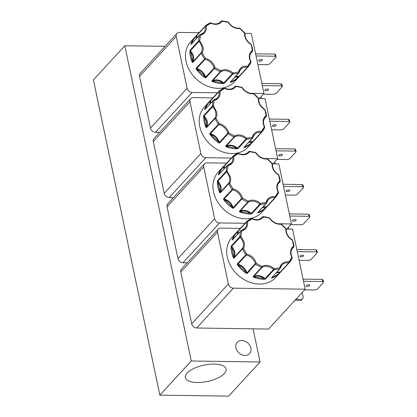 <?xml version="1.0" encoding="UTF-8"?>
<svg xmlns="http://www.w3.org/2000/svg" width="417" height="417" viewBox="0 0 417 417"><rect width="100%" height="100%" fill="white"/><g stroke="black" fill="none" stroke-linecap="round" stroke-linejoin="round"><path stroke-width="0.63" d="M278.89 175.244A0.771 0.266 162 0 0 278.957 175.077A0.771 0.266 162 0 0 278.54 174.973C274.042 172.07 271.884 168.286 272.056 163.61L272.327 163.448L272.509 164.032A0.771 0.401 -173.8 0 0 272.056 163.61L267.313 159.018C262.574 159.284 258.691 157.23 255.663 152.851L255.564 152.455L256.002 152.789C258.874 156.928 262.507 158.867 266.901 158.596A0.771 0.386 82.9 0 1 267.313 159.018L267.479 158.762L272.327 163.448M265.144 110.015A0.771 0.266 162 0 0 265.212 109.843A0.771 0.266 162 0 0 264.795 109.739C260.297 106.841 258.139 103.051 258.311 98.376L258.582 98.219L258.764 98.803A0.771 0.401 -173.8 0 0 258.311 98.376L253.562 93.789C248.829 94.049 244.946 91.995 241.912 87.622L241.818 87.226L242.256 87.56C245.128 91.698 248.761 93.632 253.155 93.366A0.771 0.386 82.9 0 1 253.562 93.789L253.734 93.528L258.582 98.219M251.399 44.781A0.771 0.266 162 0 0 251.467 44.614A0.771 0.266 162 0 0 251.044 44.51C246.551 41.606 244.393 37.822 244.565 33.146L244.836 32.985L245.019 33.569A0.771 0.401 -173.8 0 0 244.565 33.146L239.817 28.554C235.084 28.82 231.2 26.766 228.167 22.388L228.073 21.992L228.511 22.325C231.383 26.464 235.016 28.403 239.41 28.132A0.771 0.386 82.9 0 1 239.817 28.554L239.983 28.299L244.836 32.985M292.64 240.479A0.771 0.266 162 0 0 292.703 240.307A0.771 0.266 162 0 0 292.286 240.202C287.793 237.304 285.629 233.515 285.807 228.839L286.072 228.678L286.255 229.267A0.771 0.401 -173.8 0 0 285.807 228.839L281.058 224.252C276.32 224.513 272.437 222.459 269.408 218.086L269.309 217.69L269.747 218.023C272.619 222.162 276.252 224.096 280.646 223.83A0.771 0.386 82.9 0 1 281.058 224.252L281.225 223.992L286.072 228.678M219.863 192.737A0.386 0.276 -52.5 0 1 220.072 192.393L220.494 186.936L217.856 181.88L217.351 181.979L217.439 181.223L217.669 180.566L226.15 171.345A0.771 0.381 1.6 0 1 227.171 171.173L230.481 177.22C230.935 179.451 230.674 181.442 229.704 183.204L228.751 183.694L220.27 192.915L219.498 192.18L219.978 191.95L217.669 180.566A0.771 0.615 42.6 0 0 217.914 181.15L227.171 171.173L228.016 165.643A0.771 0.433 -163.8 0 0 227.02 165.664L218.539 174.885L218.529 174.264L219.04 174.259C220.046 171.298 221.656 168.76 223.851 166.644L224.455 165.544L232.863 156.401M206.118 127.503A0.386 0.276 -52.5 0 1 206.321 127.159L206.749 121.707L204.111 116.645L203.6 116.744L203.694 115.994L203.923 115.337L212.404 106.111A0.771 0.381 1.6 0 1 213.421 105.944L216.736 111.985C217.184 114.216 216.929 116.213 215.954 117.969L215.005 118.464L206.524 127.685L205.753 126.95L206.233 126.716L203.923 115.337A0.771 0.615 42.6 0 0 204.168 115.921L213.421 105.944L214.27 100.408A0.771 0.433 -163.8 0 0 213.275 100.434L204.789 109.655L204.783 109.03L205.294 109.03M192.373 62.274A0.386 0.276 -52.5 0 1 192.576 61.93L193.003 56.472L190.366 51.416L189.855 51.515L189.949 50.759L190.178 50.103L198.659 40.882A0.771 0.381 1.6 0 1 199.675 40.71L202.99 46.756C203.439 48.987 203.178 50.978 202.209 52.74L201.26 53.23L192.779 62.451L192.002 61.716L192.487 61.487L190.178 50.103A0.771 0.615 42.6 0 0 190.423 50.686L199.675 40.71L200.52 35.179A0.771 0.433 -163.8 0 0 199.529 35.2L191.043 44.421L191.033 43.801L191.549 43.795M233.609 257.967A0.386 0.276 -52.5 0 1 233.817 257.623L234.239 252.17L231.602 247.109L231.096 247.208L231.185 246.457L231.414 245.801L239.9 236.575A0.771 0.381 1.6 0 1 240.917 236.408L244.226 242.449C244.68 244.68 244.419 246.676 243.45 248.433L242.501 248.928L234.015 258.149L233.244 257.414L233.723 257.18L231.414 245.801A0.771 0.615 42.6 0 0 231.664 246.384L240.917 236.408L241.761 230.872A0.771 0.433 -163.8 0 0 240.765 230.898L232.285 240.119L232.274 239.494L232.785 239.488M187.191 373.017A20.787 8.345 168.1 0 0 185.398 377.463A20.787 8.345 168.1 0 0 202.13 382.285A20.787 8.345 168.1 0 0 224.325 373.554A20.787 8.345 168.1 0 0 226.071 368.894A20.787 8.345 168.1 0 0 209.115 364.312A20.787 8.345 168.1 0 0 187.191 373.017M241.818 340.501A8.356 6.672 42.6 0 0 237.247 342.331A8.356 6.672 42.6 0 0 236.986 350.556A8.356 6.672 42.6 0 0 244.972 355.482A8.356 6.672 42.6 0 0 249.548 353.647A8.356 6.672 42.6 0 0 249.809 345.422A8.356 6.672 42.6 0 0 241.818 340.501M292.505 220.358A1.923 0.771 168.1 0 0 292.343 220.781A1.923 0.771 168.1 0 0 293.902 221.218A1.923 0.771 168.1 0 0 295.945 220.411A1.923 0.771 168.1 0 0 296.112 219.988A1.923 0.771 168.1 0 0 294.553 219.55A1.923 0.771 168.1 0 0 292.505 220.358M286.265 190.746A1.923 0.771 168.1 0 0 286.104 191.168A1.923 0.771 168.1 0 0 287.662 191.606A1.923 0.771 168.1 0 0 289.706 190.798A1.923 0.771 168.1 0 0 289.872 190.376A1.923 0.771 168.1 0 0 288.309 189.938A1.923 0.771 168.1 0 0 286.265 190.746M278.759 155.129A1.923 0.771 168.1 0 0 278.598 155.551A1.923 0.771 168.1 0 0 280.156 155.984A1.923 0.771 168.1 0 0 282.2 155.176A1.923 0.771 168.1 0 0 282.366 154.754A1.923 0.771 168.1 0 0 280.803 154.321A1.923 0.771 168.1 0 0 278.759 155.129M272.52 125.517A1.923 0.771 168.1 0 0 272.358 125.939A1.923 0.771 168.1 0 0 273.917 126.372A1.923 0.771 168.1 0 0 275.96 125.564A1.923 0.771 168.1 0 0 276.122 125.142A1.923 0.771 168.1 0 0 274.563 124.709A1.923 0.771 168.1 0 0 272.52 125.517M258.775 60.283A1.923 0.771 168.1 0 0 258.608 60.705A1.923 0.771 168.1 0 0 260.172 61.143A1.923 0.771 168.1 0 0 262.215 60.335A1.923 0.771 168.1 0 0 262.376 59.912A1.923 0.771 168.1 0 0 260.818 59.475A1.923 0.771 168.1 0 0 258.775 60.283M265.014 89.895A1.923 0.771 168.1 0 0 264.852 90.317A1.923 0.771 168.1 0 0 266.411 90.755A1.923 0.771 168.1 0 0 268.454 89.947A1.923 0.771 168.1 0 0 268.616 89.525A1.923 0.771 168.1 0 0 267.057 89.087A1.923 0.771 168.1 0 0 265.014 89.895M300.011 255.975A1.923 0.771 168.1 0 0 299.849 256.398A1.923 0.771 168.1 0 0 301.408 256.836A1.923 0.771 168.1 0 0 303.451 256.028A1.923 0.771 168.1 0 0 303.618 255.605A1.923 0.771 168.1 0 0 302.059 255.173A1.923 0.771 168.1 0 0 300.011 255.975M306.255 285.593A1.923 0.771 168.1 0 0 306.088 286.015A1.923 0.771 168.1 0 0 307.652 286.448A1.923 0.771 168.1 0 0 309.695 285.64A1.923 0.771 168.1 0 0 309.857 285.218A1.923 0.771 168.1 0 0 308.299 284.785A1.923 0.771 168.1 0 0 306.255 285.593M218.529 174.264A29.654 23.665 -137.4 0 1 222.595 167.384L218.195 172.169A29.654 23.665 42.6 0 0 213.53 191.851A29.654 23.665 42.6 0 0 234.312 216.34A29.654 23.665 42.6 0 0 261.845 212.316L266.536 207.213L266.041 207.755L265.916 207.317L262.309 207.749M223.418 166.545L222.595 167.384A29.654 23.665 -137.4 0 1 223.418 166.545L224.455 165.544A0.771 0.615 42.6 0 0 224.289 166.065L232.775 156.844A0.771 0.323 -9.7 0 1 233.781 156.542C234.286 161.337 232.363 164.371 228.016 165.643A0.771 0.407 -102.1 0 0 227.541 165.231A0.771 0.407 -102.1 0 0 227.411 165.304A0.771 0.615 -137.4 0 0 227.135 165.46L231.096 163.25A10.206 8.147 -137.4 0 1 227.682 165.241M204.783 109.03A29.654 23.665 -137.4 0 1 208.849 102.155L204.45 106.934A29.654 23.665 42.6 0 0 199.785 126.622A29.654 23.665 42.6 0 0 220.562 151.11A29.654 23.665 42.6 0 0 248.099 147.086L252.791 141.983L252.295 142.52L252.17 142.088L248.563 142.515M209.678 101.305L210.1 101.414L210.204 100.805L208.849 102.155A29.654 23.665 -137.4 0 1 209.673 101.31L219.118 91.172M191.033 43.801A29.654 23.665 -137.4 0 1 195.104 36.92L190.705 41.705A29.654 23.665 42.6 0 0 186.039 61.393A29.654 23.665 42.6 0 0 206.816 85.876A29.654 23.665 42.6 0 0 234.354 81.857L239.045 76.749L238.55 77.291L238.425 76.853L234.818 77.286M195.933 36.076L196.355 36.18L196.454 35.575L195.104 36.92A29.654 23.665 -137.4 0 1 195.927 36.081L205.373 25.943M232.274 239.494A29.654 23.665 -137.4 0 1 236.34 232.618L231.946 237.398A29.654 23.665 42.6 0 0 227.281 257.086A29.654 23.665 42.6 0 0 248.058 281.574A29.654 23.665 42.6 0 0 275.59 277.55L280.287 272.447L276.054 272.979M237.174 231.769L237.596 231.878L237.695 231.268L236.34 232.618A29.654 23.665 -137.4 0 1 237.164 231.774L246.609 221.635M124.829 45.745L191.262 360.997L159.847 395.149L93.413 79.897L124.829 45.745L165.069 46.329M159.847 395.149L228.646 396.15L260.067 361.998L191.262 360.997M253.077 328.831L260.067 361.998M167.05 206.801L203.715 166.946A4.623 3.69 -137.4 0 1 204.439 163.876L167.775 203.736A4.623 3.69 42.6 0 0 167.05 206.801L177.96 258.576A4.623 3.69 42.6 0 0 182.959 262.778L187.16 262.835M153.305 141.572L189.97 101.717A4.623 3.69 -137.4 0 1 190.694 98.647L154.029 138.501A4.623 3.69 42.6 0 0 153.305 141.572L164.215 193.342A4.623 3.69 42.6 0 0 169.213 197.543L173.415 197.606M139.559 76.342L176.224 36.482A4.623 3.69 -137.4 0 1 176.949 33.412L140.284 73.272A4.623 3.69 42.6 0 0 139.559 76.342L150.469 128.113A4.623 3.69 42.6 0 0 155.468 132.314L159.669 132.371M191.705 323.806A4.623 3.69 42.6 0 0 196.709 328.007L268.538 329.055L305.202 289.195L233.374 288.152A4.623 3.69 -137.4 0 1 228.37 283.951L191.705 323.806L180.796 272.035L217.46 232.175L228.37 283.951M217.46 232.175A4.623 3.69 -137.4 0 1 218.19 229.11L181.525 268.965A4.623 3.69 42.6 0 0 180.796 272.035M278.087 223.767L291.457 223.965L286.771 229.058M182.959 262.778L219.623 222.918L245.087 223.288M219.623 222.918A4.623 3.69 -137.4 0 1 214.625 218.716L177.96 258.576M203.715 166.946L214.625 218.716M204.439 163.876A4.623 3.69 -137.4 0 1 206.968 162.865L226.655 163.151M291.457 223.965L278.801 163.912L272.504 163.818M264.342 158.538L277.706 158.731L273.026 163.824M169.213 197.543L205.878 157.689L231.336 158.059M205.878 157.689A4.623 3.69 -137.4 0 1 200.879 153.487L164.215 193.342M189.97 101.717L200.879 153.487M190.694 98.647A4.623 3.69 -137.4 0 1 193.222 97.63L212.905 97.917M277.706 158.731L265.05 98.678L258.754 98.589M250.591 93.309L263.961 93.502L259.275 98.594M155.468 132.314L192.133 92.454L217.591 92.824M192.133 92.454A4.623 3.69 -137.4 0 1 187.134 88.253L150.469 128.113M176.224 36.482L187.134 88.253M176.949 33.412A4.623 3.69 -137.4 0 1 179.477 32.401L199.159 32.688M263.961 93.502L251.305 33.449L245.008 33.355M218.19 229.11A4.623 3.69 -137.4 0 1 220.718 228.094L240.4 228.38M305.202 289.195L292.546 229.142L286.25 229.048M289.784 216.027L309.049 216.308L309.841 217.054L303.383 224.075L301.256 224.779L290.847 224.627M309.841 217.054L309.388 214.917L308.596 214.166L289.33 213.89M283.539 186.415L302.805 186.696L303.602 187.442L297.144 194.463L295.017 195.166L285.358 195.026M303.602 187.442L303.149 185.299L302.356 184.554L283.091 184.278M288.392 227.291L288.772 229.084M276.033 150.798L295.299 151.079L296.096 151.824L289.638 158.846L287.511 159.549L277.096 159.393M296.096 151.824L295.643 149.682L294.85 148.937L275.585 148.655M269.794 121.185L289.059 121.462L289.851 122.207L283.393 129.228L281.267 129.932L271.608 129.791M289.851 122.207L289.403 120.07L288.611 119.325L269.346 119.043M274.647 162.062L275.022 163.855M256.048 55.951L275.314 56.232L276.106 56.978L275.658 54.841L274.866 54.09L255.6 53.814M276.106 56.978L269.648 63.999L267.521 64.703L257.862 64.562M260.901 96.833L261.277 98.626M262.288 85.563L281.553 85.845L282.345 86.59L275.887 93.611L273.761 94.315L263.351 94.164M282.345 86.59L281.897 84.453L281.105 83.708L261.84 83.426M297.29 251.649L316.555 251.925L317.347 252.671L310.889 259.692L308.762 260.396L299.104 260.255M317.347 252.671L316.894 250.534L316.102 249.788L296.836 249.507M303.529 281.261L322.794 281.538L323.587 282.288L317.128 289.309L315.002 290.008L304.592 289.857M323.587 282.288L323.139 280.146L322.341 279.4L303.076 279.119M302.137 292.526L303.274 297.905L302.122 299.349L295.945 299.26M294.97 300.318L301.147 300.407L302.122 299.349M309.049 216.308L308.596 214.166M302.805 186.696L302.356 184.554M295.299 151.079L294.85 148.937M289.059 121.462L288.611 119.325M274.866 54.09L275.314 56.232M281.553 85.845L281.105 83.708M316.555 251.925L316.102 249.788M322.794 281.538L322.341 279.4M275.47 197.491L266.041 207.755A29.654 23.665 -137.4 0 1 258.311 212.727L257.649 212.701L266.135 203.48A0.771 0.422 -106.8 0 0 266.114 202.474C267.313 198.164 270.352 196.209 275.23 196.615A0.771 0.464 40.5 0 1 275.501 197.455A0.771 0.464 40.5 0 1 275.491 197.465A0.771 0.615 -137.4 0 1 274.965 197.637L266.484 206.858A0.771 0.615 42.6 0 0 267.01 206.686L265.916 207.317C263.815 209.522 261.271 211.158 258.285 212.227L257.649 212.701A0.771 0.615 42.6 0 0 257.883 212.561L266.364 203.34A0.771 0.615 -137.4 0 1 266.135 203.48A29.654 23.665 -137.4 0 1 260.39 204.45L251.91 213.671L250.508 214.041L250.586 213.525C247.099 210.84 243.679 210.21 240.333 211.627L239.332 211.346L247.818 202.125L248.271 201.156C252.259 199.258 256.346 200.009 260.521 203.418A0.771 0.365 87.4 0 1 260.39 204.45A0.771 0.615 -137.4 0 1 259.791 204.215L251.31 213.436A0.771 0.615 42.6 0 0 251.91 213.671L240.333 211.627L240.119 212.123L239.332 211.346A0.771 0.615 42.6 0 0 239.921 211.336L248.407 202.115A0.771 0.448 -119.9 0 0 248.271 201.156L242.538 198.122L233.447 208.234L232.128 207.89L232.446 207.452C231.065 203.532 228.37 200.931 224.367 199.644L223.543 198.659L232.889 188.792C237.805 190.199 241.021 193.306 242.538 198.122A0.771 0.297 165.9 0 0 241.542 198.482L233.061 207.702A0.771 0.615 42.6 0 0 233.447 208.234L224.367 199.644L223.945 199.978L223.543 198.659A0.771 0.615 42.6 0 0 224.091 199.029L232.571 189.808A0.771 0.271 -77.4 0 0 232.889 188.792L229.704 183.204A0.771 0.459 29.5 0 0 228.756 183.115L220.27 192.336A10.206 8.147 42.6 0 0 220.994 186.769A10.206 8.147 42.6 0 0 217.914 181.15L217.439 181.223M261.725 132.257L252.295 142.52A29.654 23.665 -137.4 0 1 244.56 147.493L243.903 147.472L252.389 138.251A0.771 0.422 -106.8 0 0 252.368 137.245C253.567 132.929 256.606 130.98 261.48 131.381A0.771 0.464 40.5 0 1 261.751 132.225A0.771 0.464 40.5 0 1 261.746 132.231A0.771 0.615 -137.4 0 1 261.219 132.408L252.738 141.629A0.771 0.615 42.6 0 0 253.265 141.452L252.17 142.088C250.07 144.287 247.526 145.924 244.539 146.993L243.903 147.472A0.771 0.615 42.6 0 0 244.138 147.326L252.619 138.105A0.771 0.615 -137.4 0 1 252.389 138.251A29.654 23.665 -137.4 0 1 246.645 139.215L238.159 148.436L236.762 148.806L236.84 148.29C233.353 145.611 229.934 144.98 226.587 146.398L225.587 146.117L234.073 136.896L234.526 135.926C238.514 134.024 242.595 134.78 246.77 138.189A0.771 0.365 87.4 0 1 246.645 139.215A0.771 0.615 -137.4 0 1 246.046 138.986L237.565 148.207A0.771 0.615 42.6 0 0 238.159 148.436L226.587 146.398L226.374 146.888L225.587 146.117A0.771 0.615 42.6 0 0 226.176 146.101L234.662 136.88A0.771 0.448 -119.9 0 0 234.526 135.926L228.792 132.887L219.702 143L218.383 142.656L218.696 142.223C217.314 138.303 214.625 135.697 210.621 134.415L209.798 133.424L219.144 123.562C224.059 124.964 227.27 128.076 228.792 132.887A0.771 0.297 165.9 0 0 227.797 133.247L219.316 142.468A0.771 0.615 42.6 0 0 219.702 143L210.621 134.415L210.199 134.743L209.798 133.424A0.771 0.615 42.6 0 0 210.345 133.8L218.826 124.574A0.771 0.271 -77.4 0 0 219.144 123.562L215.954 117.969A0.771 0.459 29.5 0 0 215.01 117.881L206.524 127.102A10.206 8.147 42.6 0 0 207.249 121.54A10.206 8.147 42.6 0 0 204.168 115.921L203.694 115.994M247.974 67.028L238.55 77.291A29.654 23.665 -137.4 0 1 230.815 82.264L230.158 82.238L238.639 73.017A0.771 0.422 -106.8 0 0 238.618 72.011C239.822 67.7 242.856 65.745 247.734 66.152A0.771 0.464 40.5 0 1 248.006 66.991A0.771 0.464 40.5 0 1 248 67.001A0.771 0.615 -137.4 0 1 247.474 67.173L238.993 76.394A0.771 0.615 42.6 0 0 239.504 76.233L238.425 76.853C236.324 79.058 233.781 80.695 230.794 81.763L230.158 82.238A0.771 0.615 42.6 0 0 230.387 82.097L238.873 72.876A0.771 0.615 -137.4 0 1 238.639 73.017A29.654 23.665 -137.4 0 1 232.9 73.986L224.414 83.207L223.017 83.577L223.095 83.061C219.608 80.377 216.188 79.746 212.842 81.164L211.841 80.888L220.322 71.661L220.781 70.692C224.768 68.795 228.85 69.545 233.025 72.954A0.771 0.365 87.4 0 1 232.9 73.986A0.771 0.615 -137.4 0 1 232.3 73.752L223.82 82.973A0.771 0.615 42.6 0 0 224.414 83.207L212.842 81.164L212.628 81.659L211.841 80.888A0.771 0.615 42.6 0 0 212.43 80.872L220.911 71.651A0.771 0.448 -119.9 0 0 220.781 70.692L215.047 67.658L205.956 77.77L204.632 77.426L204.95 76.989C203.569 73.069 200.879 70.468 196.876 69.18L196.053 68.195L205.399 58.333C210.309 59.735 213.525 62.842 215.047 67.658A0.771 0.297 165.9 0 0 214.051 68.018L205.565 77.239A0.771 0.615 42.6 0 0 205.956 77.77L196.876 69.18L196.449 69.514L196.053 68.195A0.771 0.615 42.6 0 0 196.595 68.565L205.081 59.344A0.771 0.271 -77.4 0 0 205.399 58.333L202.209 52.74A0.771 0.459 29.5 0 0 201.26 52.651L192.779 61.872A10.206 8.147 42.6 0 0 193.504 56.305A10.206 8.147 42.6 0 0 190.423 50.686L189.949 50.759M280.756 271.915L279.786 272.984L279.666 272.551C277.56 274.751 275.017 276.388 272.03 277.456L279.88 268.715A0.771 0.422 -106.8 0 0 279.859 267.709C281.058 263.393 284.097 261.438 288.976 261.845A0.771 0.464 40.5 0 1 289.247 262.689A0.771 0.464 40.5 0 1 289.242 262.694A0.771 0.615 -137.4 0 1 289.226 262.71L280.229 272.092A0.771 0.615 42.6 0 0 280.756 271.915M289.247 262.689L292.202 258.024A0.771 0.448 -155.7 0 1 292.15 258.097A29.654 23.665 -137.4 0 1 289.242 262.694L279.786 272.984A29.654 23.665 -137.4 0 1 272.056 277.957L271.399 277.936A0.771 0.615 42.6 0 0 271.629 277.79L280.109 268.569A0.771 0.615 -137.4 0 1 279.88 268.715A29.654 23.665 -137.4 0 1 274.136 269.679L265.655 278.9L264.258 279.27L264.336 278.754C260.844 276.075 257.425 275.444 254.078 276.862L253.083 276.58L261.563 267.36L262.017 266.385C266.01 264.487 270.091 265.243 274.266 268.647A0.771 0.365 87.4 0 1 274.136 269.679A0.771 0.615 -137.4 0 1 273.542 269.45L265.056 278.671A0.771 0.615 42.6 0 0 265.655 278.9L254.078 276.862L253.864 277.352L253.083 276.58A0.771 0.615 42.6 0 0 253.672 276.565L262.152 267.344A0.771 0.448 -119.9 0 0 262.017 266.385L256.283 263.351L247.198 273.463L245.874 273.119L246.192 272.687C244.81 268.762 242.115 266.161 238.112 264.873L237.289 263.888L246.64 254.026C251.55 255.428 254.766 258.54 256.283 263.351A0.771 0.297 165.9 0 0 255.287 263.711L246.807 272.932A0.771 0.615 42.6 0 0 247.198 273.463L238.112 264.873L237.69 265.207L237.289 263.888A0.771 0.615 42.6 0 0 237.836 264.263L246.317 255.037A0.771 0.271 -77.4 0 0 246.64 254.026L243.45 248.433A0.771 0.459 29.5 0 0 242.501 248.344L234.02 257.565A10.206 8.147 42.6 0 0 234.745 252.004A10.206 8.147 42.6 0 0 231.664 246.384L231.185 246.457M220.27 192.915L220.27 192.336A0.771 0.615 42.6 0 0 220.27 192.915M223.601 199.284L224.091 199.029A10.206 8.147 42.6 0 1 233.061 207.702L232.832 208.208M239.54 211.763A0.386 0.266 -39.7 0 0 239.879 211.544L239.921 211.336A10.206 8.147 42.6 0 1 251.31 213.436L251.263 213.926M257.815 212.821A0.386 0.354 -79.6 0 0 257.998 212.467L257.987 212.446M258.311 212.727L258.326 212.081M275.481 197.476L278.452 192.795A0.771 0.448 -155.7 0 1 278.405 192.862A29.654 23.665 -137.4 0 1 275.491 197.465L266.536 207.213L266.484 206.858A10.206 8.147 42.6 0 0 262.965 207.03M278.363 192.273L278.452 192.795A0.771 0.448 -155.7 0 0 278.066 192.133C275.913 187.426 276.487 183.678 279.786 180.889A0.771 0.349 -5.5 0 1 280.24 181.16L280.24 181.16A0.771 0.349 -5.5 0 1 280.172 181.322A0.771 0.615 -137.4 0 1 279.963 181.822L278.165 183.772M249.215 151.392A0.771 0.328 94.2 0 1 249.376 151.314A0.771 0.328 94.2 0 1 249.632 151.741C246.874 155.046 243.085 155.682 238.269 153.654A0.771 0.443 -114.8 0 0 237.627 153.3A0.771 0.443 -114.8 0 0 237.544 153.357A29.654 23.665 -137.4 0 0 232.941 156.323A0.771 0.464 49.1 0 1 232.962 156.297A0.771 0.464 49.1 0 1 233.781 156.542L238.269 153.654L238.289 153.305C242.392 155.061 245.686 154.712 248.188 152.262A10.206 8.147 -137.4 0 0 248.714 151.611A0.771 0.464 35.2 0 1 249.632 151.741L256.002 152.789M231.096 163.25A10.206 8.147 -137.4 0 0 232.775 156.844A0.771 0.615 -137.4 0 1 232.9 156.359L223.95 166.034L224.289 166.065A10.206 8.147 42.6 0 1 224.377 168.458M223.95 166.034L223.423 166.539L223.851 166.644L223.783 169.104M218.43 174.749A0.386 0.36 -9.2 0 1 218.774 174.551L219.024 174.264M266.546 202.839A10.206 8.147 -137.4 0 1 268.147 199.774L266.364 203.34A0.771 0.615 -137.4 0 0 266.489 203.089A0.771 0.417 -168.7 0 0 266.552 202.97A0.771 0.417 -168.7 0 0 266.114 202.474L260.521 203.418L259.791 204.215A10.206 8.147 -137.4 0 0 248.407 202.115A0.771 0.615 -137.4 0 1 247.818 202.125A29.654 23.665 -137.4 0 1 241.933 199.013A0.771 0.615 -137.4 0 1 241.542 198.482A10.206 8.147 -137.4 0 0 232.571 189.808A0.771 0.615 -137.4 0 1 232.029 189.433A29.654 23.665 -137.4 0 1 228.751 183.694A0.771 0.615 -137.4 0 1 228.756 183.115A10.206 8.147 -137.4 0 0 229.48 177.548A10.206 8.147 -137.4 0 0 226.4 171.929A0.771 0.615 42.6 0 1 226.165 171.507A0.771 0.615 -137.4 0 1 226.15 171.345A29.654 23.665 -137.4 0 1 227.02 165.664A0.771 0.615 -137.4 0 1 227.135 165.46L218.649 174.681A0.771 0.615 42.6 0 0 218.539 174.885L218.779 174.551M206.524 127.685L206.524 127.102A0.771 0.615 42.6 0 0 206.524 127.685M209.85 134.05L210.345 133.8A10.206 8.147 42.6 0 1 219.316 142.468L219.087 142.979M225.795 146.529A0.386 0.266 -39.7 0 0 226.129 146.31L226.176 146.101A10.206 8.147 42.6 0 1 237.565 148.207L237.518 148.697M244.065 147.592A0.386 0.354 -79.6 0 0 244.253 147.237L244.237 147.217M244.56 147.493L244.576 146.847M261.735 132.246L264.706 127.56A0.771 0.448 -155.7 0 1 264.659 127.633A29.654 23.665 -137.4 0 1 261.746 132.231L252.791 141.983L252.738 141.629A10.206 8.147 42.6 0 0 249.22 141.801M264.618 127.044L264.706 127.56A0.771 0.448 -155.7 0 0 264.321 126.904C262.168 122.197 262.741 118.449 266.041 115.66A0.771 0.349 -5.5 0 1 266.494 115.926L266.494 115.926A0.771 0.349 -5.5 0 1 266.427 116.093A0.771 0.615 -137.4 0 1 266.218 116.588L264.42 118.543M235.469 86.163A0.771 0.328 94.2 0 1 235.631 86.079A0.771 0.328 94.2 0 1 235.886 86.507C233.129 89.811 229.34 90.453 224.518 88.425A0.771 0.443 -114.8 0 0 223.882 88.065A0.771 0.443 -114.8 0 0 223.799 88.128A29.654 23.665 -137.4 0 0 219.196 91.088A0.771 0.464 49.1 0 1 219.217 91.068A0.771 0.464 49.1 0 1 220.035 91.307C220.541 96.108 218.617 99.142 214.27 100.408A0.771 0.407 -102.1 0 0 213.791 99.997A0.771 0.407 -102.1 0 0 213.666 100.075A0.771 0.615 -137.4 0 0 213.389 100.231L217.351 98.021A10.206 8.147 -137.4 0 1 213.931 100.012M210.627 103.228A10.206 8.147 42.6 0 0 210.543 100.836L210.71 100.309A0.771 0.615 42.6 0 0 210.543 100.836L219.029 91.61A0.771 0.323 -9.7 0 1 220.035 91.307L224.518 88.425L224.544 88.07C228.641 89.827 231.941 89.483 234.437 87.033A10.206 8.147 -137.4 0 0 234.969 86.376A0.771 0.464 35.2 0 1 235.886 86.507L242.256 87.56M204.684 109.515A0.386 0.36 -9.2 0 1 205.028 109.317L205.273 109.035C206.3 106.069 207.911 103.525 210.1 101.414L210.038 103.869M252.796 137.61A10.206 8.147 -137.4 0 1 254.396 134.545L252.619 138.105A0.771 0.615 -137.4 0 0 252.744 137.855A0.771 0.417 -168.7 0 0 252.806 137.735A0.771 0.417 -168.7 0 0 252.368 137.245L246.77 138.189L246.046 138.986A10.206 8.147 -137.4 0 0 234.662 136.88A0.771 0.615 -137.4 0 1 234.073 136.896A29.654 23.665 -137.4 0 1 228.182 133.779A0.771 0.615 -137.4 0 1 227.797 133.247A10.206 8.147 -137.4 0 0 218.826 124.574A0.771 0.615 -137.4 0 1 218.279 124.203A29.654 23.665 -137.4 0 1 215.005 118.464A0.771 0.615 -137.4 0 1 215.01 117.881A10.206 8.147 -137.4 0 0 215.735 112.319A10.206 8.147 -137.4 0 0 212.654 106.7A0.771 0.615 42.6 0 1 212.42 106.272A0.771 0.615 -137.4 0 1 212.404 106.111A29.654 23.665 -137.4 0 1 213.275 100.434A0.771 0.615 -137.4 0 1 213.389 100.231L204.903 109.452A0.771 0.615 42.6 0 0 204.789 109.655L205.028 109.317M192.779 62.451L192.779 61.872A0.771 0.615 42.6 0 0 192.779 62.451M196.105 68.821L196.595 68.565A10.206 8.147 42.6 0 1 205.565 77.239L205.336 77.744M212.05 81.299A0.386 0.266 -39.7 0 0 212.383 81.08L212.43 80.872A10.206 8.147 42.6 0 1 223.82 82.973L223.773 83.463M230.32 82.358A0.386 0.354 -79.6 0 0 230.502 82.003L230.502 82.003M230.815 82.264L230.83 81.617M248 67.001A29.654 23.665 -137.4 0 0 250.914 62.404A0.771 0.448 -155.7 0 0 250.961 62.331L247.99 67.012L239.504 76.233A0.771 0.615 42.6 0 0 239.52 76.222L239.045 76.749L238.993 76.394A10.206 8.147 42.6 0 0 235.475 76.566M250.872 61.815L250.961 62.331A0.771 0.448 -155.7 0 0 250.575 61.669C248.423 56.962 248.996 53.214 252.295 50.431A0.771 0.349 -5.5 0 1 252.744 50.697L252.744 50.697A0.771 0.349 -5.5 0 1 252.681 50.858A0.771 0.615 -137.4 0 1 252.467 51.359L250.674 53.313M221.724 20.928A0.771 0.328 94.2 0 1 221.886 20.85A0.771 0.328 94.2 0 1 222.141 21.277C219.378 24.582 215.589 25.218 210.773 23.19A0.771 0.443 -114.8 0 0 210.137 22.836A0.771 0.443 -114.8 0 0 210.053 22.899A29.654 23.665 -137.4 0 0 205.445 25.859A0.771 0.464 49.1 0 1 205.472 25.833A0.771 0.464 49.1 0 1 206.29 26.078C206.796 30.879 204.872 33.913 200.52 35.179A0.771 0.407 -102.1 0 0 200.045 34.767A0.771 0.407 -102.1 0 0 199.92 34.84A0.771 0.615 -137.4 0 0 199.639 34.997L203.605 32.787A10.206 8.147 -137.4 0 1 200.186 34.783M196.881 37.994A10.206 8.147 42.6 0 0 196.798 35.601L196.965 35.08A0.771 0.615 42.6 0 0 196.798 35.601L205.279 26.38A0.771 0.323 -9.7 0 1 206.29 26.078L210.773 23.19L210.799 22.841C214.896 24.598 218.195 24.249 220.692 21.799A10.206 8.147 -137.4 0 0 221.218 21.147A0.771 0.464 35.2 0 1 222.141 21.277L228.511 22.325M190.939 44.285A0.386 0.36 -9.2 0 1 191.278 44.087L191.528 43.801C192.555 40.835 194.166 38.296 196.355 36.18L196.292 38.64M239.05 72.376A10.206 8.147 -137.4 0 1 240.651 69.311L238.873 72.876A0.771 0.615 -137.4 0 0 238.998 72.626A0.771 0.417 -168.7 0 0 239.061 72.506A0.771 0.417 -168.7 0 0 238.618 72.011L233.025 72.954L232.3 73.752A10.206 8.147 -137.4 0 0 220.911 71.651A0.771 0.615 -137.4 0 1 220.322 71.661A29.654 23.665 -137.4 0 1 214.437 68.55A0.771 0.615 -137.4 0 1 214.051 68.018A10.206 8.147 -137.4 0 0 205.081 59.344A0.771 0.615 -137.4 0 1 204.533 58.974A29.654 23.665 -137.4 0 1 201.26 53.23A0.771 0.615 -137.4 0 1 201.26 52.651A10.206 8.147 -137.4 0 0 201.984 47.085A10.206 8.147 -137.4 0 0 198.904 41.465A0.771 0.615 42.6 0 1 198.674 41.043A0.771 0.615 -137.4 0 1 198.659 40.882A29.654 23.665 -137.4 0 1 199.529 35.2A0.771 0.615 -137.4 0 1 199.639 34.997L191.158 44.218A0.771 0.615 42.6 0 0 191.043 44.421L191.283 44.087M234.015 258.149L234.02 257.565A0.771 0.615 42.6 0 0 234.015 258.149M237.346 264.514L237.836 264.263A10.206 8.147 42.6 0 1 246.807 272.932L246.577 273.443M253.291 276.992A0.386 0.266 -39.7 0 0 253.625 276.773L253.672 276.565A10.206 8.147 42.6 0 1 265.056 278.671L265.009 279.161M271.561 278.056A0.386 0.354 -79.6 0 0 271.743 277.701L271.733 277.68M272.056 277.957L272.072 277.31M292.108 257.508L292.202 258.024A0.771 0.448 -155.7 0 0 291.811 257.367C289.664 252.66 290.237 248.913 293.532 246.124A0.771 0.349 -5.5 0 1 293.985 246.39L293.985 246.39A0.771 0.349 -5.5 0 1 293.917 246.551A0.771 0.615 -137.4 0 1 293.709 247.052L291.91 249.006M262.96 216.626A0.771 0.328 94.2 0 1 263.122 216.543A0.771 0.328 94.2 0 1 263.382 216.97C260.62 220.275 256.83 220.916 252.014 218.889A0.771 0.443 -114.8 0 0 251.378 218.529A0.771 0.443 -114.8 0 0 251.295 218.591A29.654 23.665 -137.4 0 0 246.687 221.552A0.771 0.464 49.1 0 1 246.708 221.531A0.771 0.464 49.1 0 1 247.526 221.771C248.032 226.572 246.113 229.605 241.761 230.872A0.771 0.407 -102.1 0 0 241.287 230.46A0.771 0.407 -102.1 0 0 241.156 230.538A0.771 0.615 -137.4 0 0 240.88 230.695L244.842 228.485A10.206 8.147 -137.4 0 1 241.427 230.476M238.123 233.692A10.206 8.147 42.6 0 0 238.039 231.294L238.206 230.773A0.771 0.615 42.6 0 0 238.039 231.294L246.52 222.073A0.771 0.323 -9.7 0 1 247.526 221.771L252.014 218.889L252.035 218.534C256.137 220.291 259.437 219.947 261.933 217.497A10.206 8.147 -137.4 0 0 262.46 216.84A0.771 0.464 35.2 0 1 263.382 216.97L269.747 218.023M232.175 239.978A0.386 0.36 -9.2 0 1 232.519 239.78L232.769 239.494C233.791 236.533 235.402 233.989 237.596 231.878L237.528 234.333M280.292 268.074A10.206 8.147 -137.4 0 1 281.892 265.003L280.109 268.569A0.771 0.615 -137.4 0 0 280.234 268.319A0.771 0.417 -168.7 0 0 280.302 268.199A0.771 0.417 -168.7 0 0 279.859 267.709L274.266 268.647L273.542 269.45A10.206 8.147 -137.4 0 0 262.152 267.344A0.771 0.615 -137.4 0 1 261.563 267.36A29.654 23.665 -137.4 0 1 255.678 264.242A0.771 0.615 -137.4 0 1 255.287 263.711A10.206 8.147 -137.4 0 0 246.317 255.037A0.771 0.615 -137.4 0 1 245.775 254.667A29.654 23.665 -137.4 0 1 242.501 248.928A0.771 0.615 -137.4 0 1 242.501 248.344A10.206 8.147 -137.4 0 0 243.226 242.783A10.206 8.147 -137.4 0 0 240.145 237.158A0.771 0.615 42.6 0 1 239.911 236.736A0.771 0.615 -137.4 0 1 239.9 236.575A29.654 23.665 -137.4 0 1 240.765 230.898A0.771 0.615 -137.4 0 1 240.88 230.695L232.399 239.916A0.771 0.615 42.6 0 0 232.285 240.119L232.524 239.78M272.442 164.173A0.771 0.401 -173.8 0 0 272.509 164.032C272.322 168.353 274.355 171.893 278.608 174.645L279.786 180.889A0.771 0.459 54.4 0 1 279.963 181.822A10.206 8.147 -137.4 0 0 278.952 182.714C276.836 185.231 276.664 188.364 278.436 192.117L278.066 192.133L275.23 196.615A0.771 0.302 98.3 0 1 274.965 197.637A10.206 8.147 -137.4 0 0 268.147 199.774M266.76 158.674A0.771 0.386 82.9 0 1 266.901 158.596L267.479 158.762M258.696 98.938A0.771 0.401 -173.8 0 0 258.764 98.803C258.576 103.124 260.609 106.658 264.863 109.416L266.041 115.66A0.771 0.459 54.4 0 1 266.218 116.588A10.206 8.147 -137.4 0 0 265.207 117.485C263.085 119.997 262.913 123.13 264.686 126.888L264.321 126.904L261.48 131.381A0.771 0.302 98.3 0 1 261.219 132.408A10.206 8.147 -137.4 0 0 254.396 134.545M253.015 93.444A0.771 0.386 82.9 0 1 253.155 93.366L253.734 93.528M244.951 33.709A0.771 0.401 -173.8 0 0 245.019 33.569C244.831 37.89 246.864 41.429 251.117 44.181L252.295 50.431A0.771 0.459 54.4 0 1 252.467 51.359A10.206 8.147 -137.4 0 0 251.461 52.25C249.34 54.768 249.168 57.9 250.94 61.653L250.575 61.669L247.734 66.152A0.771 0.302 98.3 0 1 247.474 67.173A10.206 8.147 -137.4 0 0 240.651 69.311M239.269 28.21A0.771 0.386 82.9 0 1 239.41 28.132L239.983 28.299M286.192 229.402A0.771 0.401 -173.8 0 0 286.255 229.267C286.067 233.588 288.1 237.122 292.353 239.879L293.532 246.124A0.771 0.459 54.4 0 1 293.709 247.052A10.206 8.147 -137.4 0 0 292.698 247.948C290.581 250.461 290.409 253.593 292.181 257.352L291.811 257.367L288.976 261.845A0.771 0.302 98.3 0 1 288.715 262.872L280.229 272.092A10.206 8.147 42.6 0 0 276.716 272.265M280.505 223.908A0.771 0.386 82.9 0 1 280.646 223.83L281.225 223.992M219.498 192.18A29.654 23.665 -137.4 0 1 217.929 187.071A29.654 23.665 -137.4 0 1 217.351 181.979M205.753 126.95A29.654 23.665 -137.4 0 1 204.184 121.842A29.654 23.665 -137.4 0 1 203.6 116.744M192.002 61.716A29.654 23.665 -137.4 0 1 190.439 56.608A29.654 23.665 -137.4 0 1 189.855 51.515M233.244 257.414A29.654 23.665 -137.4 0 1 231.675 252.306A29.654 23.665 -137.4 0 1 231.096 247.208M196.709 328.007L233.374 288.152M250.508 214.041A29.654 23.665 -137.4 0 1 240.119 212.123M232.128 207.89A29.654 23.665 -137.4 0 1 223.945 199.978M236.762 148.806A29.654 23.665 -137.4 0 1 226.374 146.888M218.383 142.656A29.654 23.665 -137.4 0 1 210.199 134.743M223.017 83.577A29.654 23.665 -137.4 0 1 212.628 81.659M204.632 77.426A29.654 23.665 -137.4 0 1 196.449 69.514M264.258 279.27A29.654 23.665 -137.4 0 1 253.864 277.352M245.874 273.119A29.654 23.665 -137.4 0 1 237.69 265.207M247.589 152.831L248.714 151.611A0.771 0.615 -137.4 0 1 248.751 151.559L247.568 152.851M238.289 153.305L237.627 153.3L232.9 156.359A0.771 0.615 -137.4 0 1 232.941 156.323M233.843 87.596L234.969 86.376A0.771 0.615 -137.4 0 1 235.006 86.329L233.822 87.617M217.351 98.021A10.206 8.147 -137.4 0 0 219.029 91.61A0.771 0.615 -137.4 0 1 219.196 91.088M220.098 22.367L221.218 21.147A0.771 0.615 -137.4 0 1 221.26 21.095L220.072 22.388M203.605 32.787A10.206 8.147 -137.4 0 0 205.279 26.38A0.771 0.615 -137.4 0 1 205.445 25.859M289.226 262.71A0.771 0.615 -137.4 0 1 288.715 262.872A10.206 8.147 -137.4 0 0 281.892 265.003M261.339 218.06L262.46 216.84A0.771 0.615 -137.4 0 1 262.502 216.793L261.313 218.081M244.842 228.485A10.206 8.147 -137.4 0 0 246.52 222.073A0.771 0.615 -137.4 0 1 246.687 221.552M278.144 183.819L280.24 181.16L279.771 178.116L278.608 174.645M264.394 118.584L266.494 115.926L266.025 112.887L264.863 109.416M250.648 53.355L252.744 50.697L252.28 47.653L251.117 44.181M291.89 249.048L293.985 246.39L293.516 243.351L292.353 239.879M248.751 151.559L249.376 151.314L255.564 152.455M235.006 86.329L235.631 86.079L241.818 87.226M210.668 100.351L219.217 91.068L223.882 88.065L224.544 88.07M210.204 100.805L210.684 100.335M221.26 21.095L221.886 20.85L228.073 21.992M196.454 35.575L205.472 25.833L210.137 22.836L210.799 22.841M262.502 216.793L263.122 216.543L269.309 217.69M238.164 230.815L246.708 221.531L251.378 218.529L252.035 218.534M237.695 231.268L238.18 230.799"/></g></svg>
